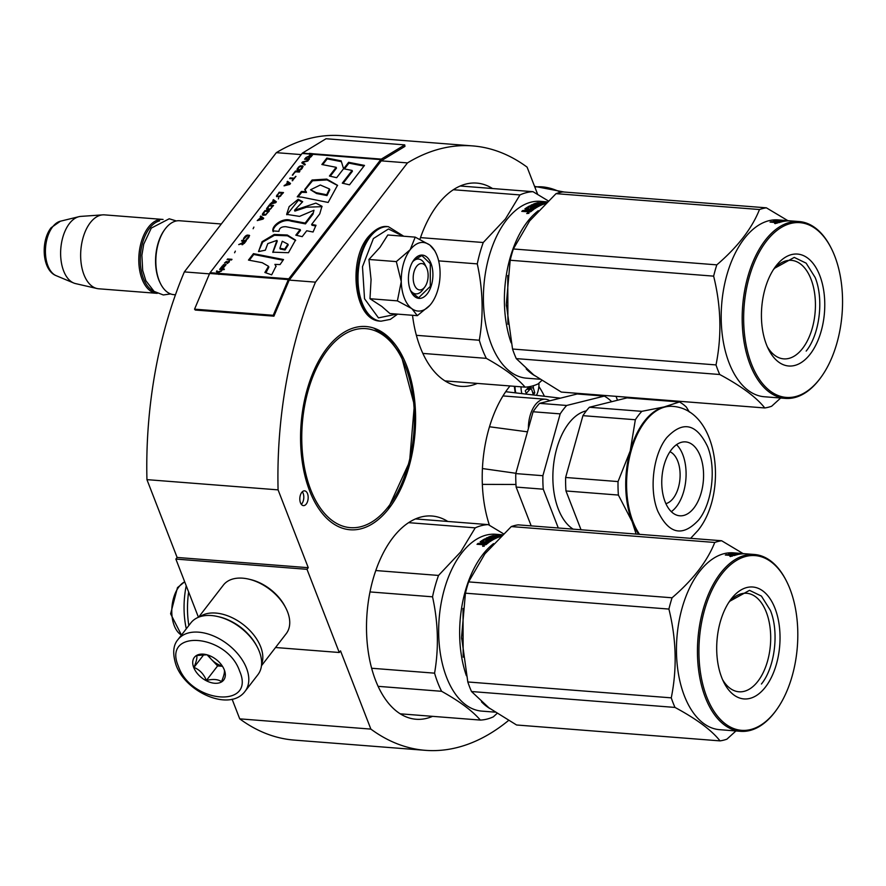 <?xml version="1.0" encoding="UTF-8"?>
<svg xmlns="http://www.w3.org/2000/svg" width="886" height="886" viewBox="0 0 886 886"><rect width="100%" height="100%" fill="white"/><g stroke="black" fill="none" stroke-linecap="round" stroke-linejoin="round"><path stroke-width="1.33" d="M232.11 699.22L239.729 718.856A303.134 169.946 94.5 0 0 294.241 740.098L425.38 750.331A303.134 169.946 94.5 0 0 508.52 720.495M175.871 559.077L307.01 569.321L308.262 567.693L177.122 557.449L175.871 559.077L198.442 617.276M177.122 557.449L146.943 479.636L278.082 489.869L308.262 567.693M537.658 194.366L527.104 167.144A303.134 169.946 94.5 0 0 472.581 145.902L341.453 135.669A303.134 169.946 94.5 0 0 276.343 152.658L184.343 271.902A303.134 169.946 94.5 0 0 146.943 479.636M616.003 396.341L617.509 400.239M239.729 718.856L370.869 729.1A303.134 169.946 94.5 0 0 425.38 750.331M370.869 729.1L340.523 650.867L339.26 652.495L275.524 647.511M307.01 569.321L339.26 652.495M194.555 309.159L273.231 315.305L288.338 279.599A3.179 1.783 -85.5 0 1 288.77 278.846L380.77 159.602A3.179 1.783 -85.5 0 1 381.312 159.115L404.736 144.883L326.048 138.737L302.624 152.968A3.179 1.783 94.5 0 0 302.093 153.455L210.082 272.7A3.179 1.783 94.5 0 0 209.65 273.453L194.555 309.159L195.252 310.034L273.929 316.169L289.035 280.474A1.584 0.886 -85.5 0 1 289.246 280.098L315.471 282.147A303.134 169.946 94.5 0 0 278.082 489.869M184.343 271.902L209.484 273.863M289.246 280.098L381.257 160.853L407.482 162.902L315.471 282.147M276.343 152.658L301.207 154.596M472.581 145.902A303.134 169.946 94.5 0 0 407.482 162.902M307.52 493.668A7.409 4.153 94.5 0 0 304.574 490.844A7.409 4.153 94.5 0 0 300.476 494.842A7.409 4.153 94.5 0 0 300.476 502.794A7.409 4.153 94.5 0 0 303.422 505.618A7.409 4.153 94.5 0 0 307.52 501.609A7.409 4.153 94.5 0 0 307.52 493.668M489.46 525.298A101.923 57.147 -85.5 0 1 508.675 387.636A101.923 57.147 -85.5 0 1 510.004 385.964M583.01 393.761A101.923 57.147 -85.5 0 1 583.387 394.458M432.578 716.342A101.923 57.147 -85.5 0 1 416.088 719.255A101.923 57.147 -85.5 0 1 367.834 648.718A101.923 57.147 -85.5 0 1 392.974 537.58A101.923 57.147 -85.5 0 1 431.958 516.017A101.923 57.147 -85.5 0 1 447.795 521.455M327.034 348.087A101.923 57.147 -85.5 0 1 366.018 326.524A101.923 57.147 -85.5 0 1 414.271 397.061A101.923 57.147 -85.5 0 1 389.131 508.199A101.923 57.147 -85.5 0 1 350.147 529.762A101.923 57.147 -85.5 0 1 301.893 459.225A101.923 57.147 -85.5 0 1 327.034 348.087M419.942 239.298A101.923 57.147 -85.5 0 1 437.706 204.655A101.923 57.147 -85.5 0 1 476.69 183.092A101.923 57.147 -85.5 0 1 492.538 188.53M477.31 383.416A101.923 57.147 -85.5 0 1 460.82 386.329A101.923 57.147 -85.5 0 1 412.511 315.283M301.329 504.333A7.409 4.153 94.5 0 0 303.145 493.325A7.409 4.153 94.5 0 0 302.303 491.785M245.068 691.324L257.904 674.689A42.362 26.635 -142.3 0 0 259.332 651.542A42.362 26.635 -142.3 0 0 257.25 647.001L256.619 645.783A40.247 25.295 -142.3 0 0 219.119 616.844L217.779 616.545A42.362 26.635 -142.3 0 0 190.822 622.936L177.997 639.559C173.08 645.174 172.416 653.635 176.004 664.965C185.617 692.331 229.817 712.111 245.068 691.324A42.362 26.635 -142.3 0 0 246.507 668.177A42.362 26.635 -142.3 0 0 213.36 635.904A42.362 26.635 -142.3 0 0 177.997 639.559M257.25 647.001A42.362 26.635 -142.3 0 0 217.779 616.545M239.619 671.09C226.949 633.689 161.961 628.606 178.418 666.316C191.099 703.717 256.076 708.789 239.619 671.09M224.324 669.894A18.528 11.651 -142.3 0 0 223.405 667.9A18.528 11.651 -142.3 0 0 206.139 654.577A18.528 11.651 -142.3 0 0 193.724 667.501A18.528 11.651 -142.3 0 0 214.667 683.261A18.528 11.651 -142.3 0 0 224.324 669.894M206.936 654.776L196.703 655.518C197.345 657.456 196.437 661.421 193.968 667.402C199.66 669.738 203.802 674.091 206.383 680.47C212.983 678.842 218.034 679.241 221.522 681.655C223.992 675.675 224.9 671.71 224.258 669.772L223.549 668.177M193.968 667.402L203.891 654.544M206.383 680.47L217.602 665.918L222.475 666.294M207.069 654.82L217.602 665.918M208.265 655.186A15.882 9.99 -142.3 0 0 211.4 659.383A15.882 9.99 -142.3 0 0 222.286 666.006M199.771 616.789A39.715 24.963 37.7 0 1 232.796 618.018A39.715 24.963 37.7 0 1 260.672 646.813A39.715 24.963 37.7 0 1 261.58 664.489M232.996 622.315A37.068 23.302 37.7 0 1 247.814 633.745M198.586 617.221L223.361 585.114A39.715 24.963 37.7 0 1 248.634 579.112A39.715 24.963 37.7 0 1 285.635 607.663A39.715 24.963 37.7 0 1 287.585 611.927A39.715 24.963 37.7 0 1 286.244 633.634L261.47 665.74M248.634 579.112L250.295 579.499A37.068 23.302 37.7 0 1 284.838 606.146L285.635 607.663M424.915 286.842A13.235 7.42 -85.5 0 0 426.432 267.417A13.235 7.42 -85.5 0 0 416.63 266.343A13.235 7.42 94.5 0 0 414.371 284.893A13.235 7.42 94.5 0 0 424.693 287.142A13.235 7.42 -85.5 0 0 424.915 286.842L422.777 289.811M221.301 223.992L179.636 220.747A37.068 20.777 -85.5 0 0 165.46 228.588A37.068 20.777 94.5 0 0 164.84 229.408A37.068 20.777 94.5 0 0 160.599 283.797A37.068 20.777 94.5 0 0 173.855 294.65L175.45 294.772M164.84 229.408L164.309 230.15A36.005 20.19 94.5 0 0 160.189 282.977L160.599 283.797M159.591 220.869A36.005 20.19 -85.5 0 0 149.601 228.156A36.005 20.19 94.5 0 0 140.409 264.183A36.005 20.19 94.5 0 0 154.086 291.416M163.068 219.462A37.068 20.777 -85.5 0 0 162.581 219.407A37.068 20.777 -85.5 0 0 148.405 227.259A37.068 20.777 94.5 0 0 139.268 267.661A37.068 20.777 94.5 0 0 156.811 293.31A37.068 20.777 94.5 0 0 157.287 293.344M56.15 275.668C42.019 270.175 40.501 240.981 51.122 227.724L60.403 221.212A27.776 15.571 -85.5 0 0 52.628 226.849A27.776 15.571 -85.5 0 0 45.54 254.692A27.776 15.571 -85.5 0 0 56.15 275.668L73.693 282.999A33.812 18.96 94.5 0 1 60.769 257.461A33.812 18.96 94.5 0 1 69.407 223.56A33.812 18.96 -85.5 0 1 78.865 216.693A33.812 18.96 -85.5 0 1 80.759 216.394L102.71 214.866A37.068 20.777 -85.5 0 0 90.272 222.718A37.068 20.777 94.5 0 0 80.958 261.647A37.068 20.777 94.5 0 0 96.962 288.515A37.068 20.777 94.5 0 0 98.678 288.781L156.811 293.31M102.71 214.866A37.068 20.777 -85.5 0 1 104.448 214.866L162.581 219.407M73.693 282.999A33.812 18.96 94.5 0 0 75.509 283.586L96.962 288.515M411.536 308.45L397.393 300.863L401.258 281.582A34.421 19.293 94.5 0 0 411.536 308.45L411.957 308.76A34.421 19.293 -85.5 0 0 430.95 304.031L431.338 303.51A34.421 19.293 -85.5 0 0 431.715 303.012L431.703 303.023A34.421 19.293 -85.5 0 0 440.076 272.323L440.054 271.493A34.421 19.293 94.5 0 0 437.008 255.556A34.421 19.293 94.5 0 0 435.657 252.51A34.421 19.293 94.5 0 0 429.577 244.879C422.954 240.438 416.486 242.044 410.174 249.708L415.224 237.138L429.577 244.879M429.887 245.112L434.793 250.804M423.043 289.412A17.476 9.801 -85.5 0 1 415.8 293.886A17.476 9.801 -85.5 0 1 410.395 290.22M412.61 261.835A17.476 9.801 -85.5 0 1 418.524 259.055A17.476 9.801 -85.5 0 1 425.468 265.711M396.972 314.076L378.466 317.886L364.534 298.748L362.485 266.708L373.394 238.555L388.456 228.976L403.052 236.185M430.973 263.375A21.707 12.171 -85.5 0 1 427.872 292.967A21.707 12.171 -85.5 0 1 411.204 292.026A21.707 12.171 -85.5 0 1 410.351 290.11A21.707 12.171 -85.5 0 1 413.684 260.174A21.707 12.171 -85.5 0 1 430.973 263.375M415.224 237.138L387.813 234.989L379.972 247.349L368.941 259.465L371.068 279.633L369.983 298.726L381.844 306.467L389.906 313.522L417.317 315.66L411.957 308.76M396.341 261.603L401.258 281.582C401.159 268.679 404.127 258.059 410.174 249.708L396.341 261.603L368.941 259.465M429.754 305.437L417.317 315.66M369.983 298.726L397.393 300.863M413.552 260.362L421.869 255.589L430.286 263.674L430.286 286.377L418.58 297.829L411.082 291.793M536.484 395.333A15.882 8.904 94.5 0 0 538.954 383.117M521.898 393.617A15.882 8.904 -85.5 0 1 521.034 386.828M533.25 385.742L533.35 387.968A74.114 46.593 37.7 0 1 534.756 392.919L533.25 394.879A74.114 46.593 -142.3 0 0 531.844 389.929L530.847 388.921L529.784 389.475A74.114 39.936 158.8 0 1 526.229 393.351A73.372 46.127 -142.3 0 0 525.265 390.848A74.114 39.936 -21.2 0 0 528.809 386.983L528.997 386.739M529.551 388.821L529.097 387.636A2.647 1.484 -85.5 0 1 528.898 386.872M532.707 392.753L534.756 392.919M544.425 396.275A99.276 55.663 94.5 0 0 538.854 386.473M489.493 426.764L527.469 431.836M549.774 400.815A26.469 14.84 94.5 0 0 545.399 399.232A26.469 14.84 94.5 0 0 528.399 428.514M482.416 468.539L515.874 473.279M482.349 484.376L515.973 484.465M560.406 398.157L506.98 391.856A73.073 40.966 94.5 0 0 505.696 391.734M638.673 534.269A71.478 40.08 -85.5 0 1 632.095 521.555A71.478 40.08 -85.5 0 1 630.223 450.93A71.478 40.08 -85.5 0 1 644.277 421.404A71.478 40.08 94.5 0 1 664.179 406.929L679.462 401.956L627.044 397.869L589.4 407.25A78.898 44.234 -85.5 0 0 586.067 411.215A78.898 44.234 -85.5 0 0 582.922 415.656L565.622 477.476A78.898 44.234 -85.5 0 0 565.977 490.966L581.028 529.773M636.137 534.07L632.095 521.555L618.395 495.064A78.898 44.234 -85.5 0 1 618.04 481.574L630.223 450.93L635.34 419.742A78.898 44.234 -85.5 0 1 638.485 415.312A78.898 44.234 -85.5 0 1 641.818 411.337L589.4 407.25M536.24 407.327A78.898 44.234 -85.5 0 1 539.574 403.351L577.218 393.971L604.318 396.086L566.675 405.467A78.898 44.234 94.5 0 0 563.341 409.443A78.898 44.234 94.5 0 0 560.185 413.873L533.084 411.757A78.898 44.234 -85.5 0 1 536.24 407.327M566.675 405.467L539.574 403.351M611.395 401.768L611.163 401.17A78.898 44.234 94.5 0 0 604.318 396.086M533.084 411.757L515.785 473.589L542.885 475.704L560.185 413.873M542.885 475.704A78.898 44.234 -85.5 0 0 543.251 489.194L516.139 487.078A78.898 44.234 -85.5 0 1 515.785 473.589M516.139 487.078L531.19 525.874M543.251 489.194L558.291 527.99M586.366 410.838A61.156 34.288 94.5 0 0 568.746 423.375A61.156 34.288 -85.5 0 0 552.953 481.596A61.156 34.288 -85.5 0 0 573.176 529.152M669.938 451.749A26.469 14.84 94.5 0 1 680.005 471.773A26.469 14.84 94.5 0 1 673.249 498.275A26.469 14.84 -85.5 0 1 665.884 503.636M676.539 444.661A37.068 20.777 94.5 0 1 676.472 506.593A37.068 20.777 -85.5 0 1 671.311 511.665M693.959 507.955A37.068 20.777 -85.5 0 1 679.783 515.796A37.068 20.777 -85.5 0 1 662.241 490.146A37.068 20.777 -85.5 0 1 671.378 449.734A37.068 20.777 94.5 0 1 685.554 441.892A37.068 20.777 94.5 0 1 703.096 467.542A37.068 20.777 94.5 0 1 693.959 507.955M618.395 495.064L565.977 490.966M679.462 401.956A78.898 44.234 94.5 0 1 686.307 407.039L689.408 412.079M690.637 538.323L697.991 530.426C728.491 492.893 718.513 409.31 672.496 406.353L671.621 406.286A71.478 40.08 94.5 0 0 664.179 406.929L641.818 411.337M635.34 419.742L582.922 415.656M618.04 481.574L565.622 477.476M481.497 701.834A88.689 49.727 94.5 0 0 490.069 708.656M378.123 686.34L441.605 691.302C459.524 701.28 472.437 710.871 480.345 720.074A97.958 54.921 94.5 0 0 493.358 716.829L497.024 713.44M371.644 668.254L434.572 673.161A97.958 54.921 94.5 0 0 441.605 691.302M463.013 608.46L463.179 657.168M493.557 543.616A88.689 49.727 94.5 0 0 482.682 554.669A88.689 49.727 94.5 0 0 466.39 675.73M502.262 534.79L495.617 534.269A88.689 49.727 -85.5 0 0 461.695 553.03A88.689 49.727 94.5 0 0 439.821 649.737A88.689 49.727 94.5 0 0 481.807 711.115L495.064 712.145M478.263 544.414L478.119 543.406A88.689 49.727 94.5 0 0 477.033 544.325L482.205 544.104L482.349 544.724M478.329 544.358L481.02 544.569M478.119 543.406L482.338 543.34L482.538 544.292L481.408 544.602M484.797 539.939L484.675 538.943A88.689 49.727 94.5 0 0 480.123 541.867L483.424 542.498L483.612 543.461L482.538 544.292M483.424 542.498L482.338 543.34M484.576 540.072A87.636 49.129 94.5 0 0 481.043 542.31M484.675 538.943L485.805 538.743L485.893 539.485M487.776 539.895L488.95 539.995M490.811 540.139L492.195 540.25M485.805 538.743L492.129 539.242L492.239 540.216M487.378 538.223L487.322 537.603L486.226 538.123L493.225 538.677L493.325 539.596M493.225 538.677L492.129 539.242M493.269 539.087L494.144 539.153M487.322 537.603L494.322 538.156L494.399 539.02M494.322 538.156A88.689 49.727 94.5 0 1 497.5 536.894L497.544 537.592M496.105 535.255L498.752 535.465A88.689 49.727 94.5 0 0 497.29 535.764L493.07 535.587A88.689 49.727 94.5 0 0 488.485 537.104L493.856 537.525A88.689 49.727 94.5 0 1 495.883 536.761L497.5 536.894M490.922 537.259A87.636 49.129 94.5 0 0 490.29 537.47M498.752 535.465L498.763 536.185M496.105 534.989L501.598 535.421M501.974 535.066A88.689 49.727 94.5 0 0 500.313 535.222L501.697 535.332M502.196 534.856L499.128 534.723L502.085 534.956M490.944 536.894L490.944 536.894A88.689 49.727 94.5 0 1 494.045 535.875L501.686 536.263M491.077 537.536L493.092 537.06L493.137 537.669M499.759 536.805L495.119 536.362A88.689 49.727 94.5 0 0 493.092 537.06M499.97 536.739A88.689 49.727 94.5 0 0 490.047 541.612L488.43 541.479A88.689 49.727 94.5 0 1 490.789 539.984L490.933 540.992A87.636 49.129 94.5 0 0 489.925 541.601M490.789 539.984L489.349 539.762A88.689 49.727 94.5 0 0 487.344 541.003L485.727 540.87A88.689 49.727 94.5 0 1 487.732 539.629L487.876 540.637A87.636 49.129 94.5 0 0 487.256 540.992M482.56 542.431L482.338 541.556A88.689 49.727 94.5 0 1 485.417 539.563L487.732 539.629M482.372 541.689L482.505 542.42M482.427 541.7L489.161 542.221A88.689 49.727 94.5 0 0 486.104 544.602L482.538 544.746M483.468 542.741L484.753 542.841M486.713 542.996L487.987 543.096M501.808 535.753L500.712 536.285M500.712 535.986L498.907 535.897A88.689 49.727 94.5 0 1 500.38 535.587L501.343 535.665M485.295 543.816L485.495 544.768A87.636 49.129 94.5 0 1 486.846 543.716L486.658 542.741A88.689 49.727 94.5 0 0 485.295 543.816L485.495 544.768M484.852 543.938L483.501 543.827A88.689 49.727 94.5 0 1 485.041 542.62L486.658 542.741M483.501 543.827L483.701 544.779L485.063 544.89M482.792 545.698L483.878 545.776M408.601 522.662L475.228 527.857A97.958 54.921 -85.5 0 1 488.252 524.623L415.468 518.93M503.381 533.726L488.252 524.623M475.228 527.857L460.665 551.945L438.526 575.435A97.958 54.921 94.5 0 0 432.534 596.821C438.227 622.659 438.902 648.109 434.572 673.161M400.239 713.817L480.345 720.074M369.994 591.926L432.534 596.821M375.786 570.54L438.526 575.435M186.215 585.768A61.942 34.731 94.5 0 0 186.304 628.805M188.629 591.992A65.918 36.957 94.5 0 0 188.84 625.516M482.66 546.031L484.221 546.263M484.155 546.009L482.737 546.33M461.639 639.005A90.018 50.469 -85.5 0 1 461.573 637.178L467.808 681.965L671.267 697.847C677.148 668.775 676.361 639.183 668.908 609.07A100.605 56.405 -85.5 0 1 672.064 597.784L468.605 581.892A100.605 56.405 -85.5 0 0 465.438 593.188L668.908 609.07M471.518 691.534L674.988 707.427C696.662 719.1 711.679 730.252 720.03 740.884L516.571 724.992L488.994 707.87L471.518 691.534A100.605 56.405 -85.5 0 1 469.569 686.86A100.605 56.405 -85.5 0 1 467.808 681.965M728.635 602.646A49.406 27.699 -85.5 0 1 746.665 593.277A49.406 27.699 -85.5 0 1 766.29 612.115A49.406 27.699 94.5 0 1 766.301 665.076A49.406 27.699 94.5 0 1 738.968 691.789A49.406 27.699 94.5 0 1 722.611 679.728M721.702 677.524A56.128 31.464 94.5 0 0 723.906 682.486A56.128 31.464 94.5 0 0 767.01 684.922A56.128 31.464 94.5 0 0 775.028 608.416A56.128 31.464 94.5 0 0 730.341 600.132A56.128 31.464 94.5 0 0 721.702 677.524M776.501 709.852A87.636 49.129 94.5 0 1 706.74 696.917A87.636 49.129 -85.5 0 1 719.255 577.462A87.636 49.129 -85.5 0 1 786.547 581.26A87.636 49.129 -85.5 0 1 789.991 589.013A87.636 49.129 94.5 0 1 776.501 709.852L775.97 710.594A88.689 49.727 94.5 0 1 740.585 731.315A88.689 49.727 94.5 0 1 705.356 697.503A88.689 49.727 -85.5 0 1 705.345 602.436A88.689 49.727 -85.5 0 1 754.396 554.481A88.689 49.727 -85.5 0 1 786.137 580.452L786.547 581.26M720.03 740.884A100.605 56.405 94.5 0 0 726.908 739.168L735.934 730.961M743.132 553.595L721.625 540.748L518.166 524.855A100.605 56.405 -85.5 0 0 511.288 526.572L484.897 553.839L468.605 581.892M461.573 637.178L465.438 593.188M511.288 526.572L714.758 542.465C707.194 561.425 692.963 579.865 672.064 597.784M671.267 697.847A100.605 56.405 -85.5 0 0 673.039 702.753A100.605 56.405 94.5 0 0 674.988 707.427M740.585 731.315L719.609 729.676A88.689 49.727 94.5 0 1 684.38 695.864A88.689 49.727 -85.5 0 1 684.357 600.797A88.689 49.727 -85.5 0 1 733.42 552.842L737.916 553.185A88.689 49.727 -85.5 0 1 739.134 553.307M714.758 542.465A100.605 56.405 -85.5 0 1 721.625 540.748M754.396 554.481L746.533 553.861A88.689 49.727 -85.5 0 0 738.57 554.37L736.953 554.248A88.689 49.727 -85.5 0 1 739.4 553.85L737.96 553.706A88.689 49.727 -85.5 0 0 735.889 554.005L734.272 553.883A88.689 49.727 -85.5 0 1 736.344 553.573L734.018 553.429A88.689 49.727 -85.5 0 0 730.839 553.983L737.65 554.57A88.689 49.727 -85.5 0 0 734.416 555.522L730.562 555.422M730.828 555.456L725.313 555.024A88.689 49.727 -85.5 0 1 726.476 554.625L726.498 555.112M728.801 554.802L729.577 555.289L731.869 554.426L731.891 555.035M730.762 555.799L731.902 555.478M731.869 554.426L728.591 554.005A88.689 49.727 -85.5 0 1 733.298 553.207L734.439 553.429M728.813 555.013A87.636 49.129 -85.5 0 1 729.466 554.857M734.45 553.229L741.87 553.883M741.881 553.661L735.989 553.207M735.989 553.108L742.977 553.816M742.989 553.65A88.689 49.727 -85.5 0 1 744.916 553.739A88.689 49.727 -85.5 0 1 745.724 553.816M737.916 553.185A88.689 49.727 -85.5 0 0 737.163 553.141L742.534 553.562A88.689 49.727 -85.5 0 1 743.299 553.606L744.916 553.739M740.751 553.44A88.689 49.727 -85.5 0 0 739.622 553.329L739.622 553.351M739.71 553.329L741.759 553.517M741.327 553.462L741.77 553.495A88.689 49.727 -85.5 0 1 742.479 553.562M733.652 555.112A88.689 49.727 -85.5 0 1 735.103 554.68L733.486 554.558A88.689 49.727 -85.5 0 0 731.847 555.046L733.508 555.134M735.103 554.68L735.125 555.278M730.474 556.585L732.046 555.91L729.909 556.375M729.555 554.857L726.476 554.625M730.662 556.109L732.357 556.164L730.662 556.109M729.444 601.417L749.512 590.342L761.417 596.09L770.388 610.376C779.292 631.995 774.995 667.291 761.428 684.014M526.229 368.908A88.689 49.727 94.5 0 0 534.812 375.73M422.855 353.414L486.336 358.365C504.267 368.354 517.18 377.945 525.088 387.138A97.958 54.921 94.5 0 0 538.101 383.904L541.756 380.515M416.376 335.318L479.304 340.235A97.958 54.921 94.5 0 0 486.336 358.365M507.756 275.535L507.911 324.232M538.3 210.691A88.689 49.727 94.5 0 0 527.414 221.744A88.689 49.727 94.5 0 0 511.122 342.793M547.005 201.853L540.36 201.344A88.689 49.727 -85.5 0 0 506.438 220.105A88.689 49.727 94.5 0 0 484.564 316.811A88.689 49.727 94.5 0 0 526.55 378.178L539.807 379.219M522.995 211.488L522.851 210.48A88.689 49.727 94.5 0 0 521.765 211.389L526.948 211.167L527.081 211.787M523.061 211.433L525.752 211.643M522.851 210.48L527.07 210.403L527.27 211.366L526.14 211.676M529.54 207.014L529.407 206.017A88.689 49.727 94.5 0 0 524.855 208.93L528.156 209.561L528.344 210.536L527.27 211.366M528.156 209.561L527.07 210.403M529.307 207.147A87.636 49.129 94.5 0 0 525.775 209.384M529.407 206.017L530.548 205.818L530.636 206.56M532.508 206.97L533.693 207.058M535.554 207.213L536.927 207.313M530.548 205.818L536.861 206.316L536.982 207.28M532.121 205.286L532.065 204.677L530.969 205.198L537.957 205.74L538.057 206.671M537.957 205.74L536.861 206.316M538.001 206.161L538.876 206.228M532.065 204.677L539.053 205.22L539.142 206.095M539.053 205.22A88.689 49.727 94.5 0 1 542.232 203.957L542.276 204.666M540.837 202.329L543.495 202.54A88.689 49.727 94.5 0 0 542.033 202.839L537.802 202.661A88.689 49.727 94.5 0 0 533.217 204.179L538.599 204.6A88.689 49.727 94.5 0 1 540.615 203.835L542.232 203.957M535.653 204.334A87.636 49.129 94.5 0 0 535.022 204.544M543.495 202.54L543.495 203.259M540.837 202.063L546.341 202.495M546.706 202.141A88.689 49.727 94.5 0 0 545.045 202.296L546.429 202.407M546.928 201.93L543.871 201.798L546.828 202.03M535.687 203.968L535.687 203.968A88.689 49.727 94.5 0 1 538.788 202.949L546.418 203.326M535.808 204.611L537.824 204.134L537.868 204.732M544.502 203.88L539.851 203.437A88.689 49.727 94.5 0 0 537.824 204.134M544.702 203.813A88.689 49.727 94.5 0 0 534.779 208.675L533.162 208.553A88.689 49.727 94.5 0 1 535.532 207.058L535.665 208.055A87.636 49.129 94.5 0 0 534.657 208.675M535.532 207.058L534.092 206.826A88.689 49.727 94.5 0 0 532.076 208.077L530.459 207.944A88.689 49.727 94.5 0 1 532.475 206.704L532.608 207.701A87.636 49.129 94.5 0 0 531.999 208.066M527.303 209.495L527.081 208.62A88.689 49.727 94.5 0 1 530.149 206.637L532.475 206.704M527.104 208.764L527.236 209.495M527.17 208.775L533.893 209.295A88.689 49.727 94.5 0 0 530.836 211.676L527.281 211.82M528.211 209.816L529.485 209.916M531.445 210.071L532.719 210.17M546.551 202.828L545.444 203.359M545.444 203.049L543.65 202.972A88.689 49.727 94.5 0 1 545.111 202.661L546.086 202.739M530.027 210.879L530.227 211.843A87.636 49.129 94.5 0 1 531.589 210.779L531.401 209.816A88.689 49.727 94.5 0 0 530.027 210.879L530.227 211.843M529.584 211.001L528.233 210.901A88.689 49.727 94.5 0 1 529.784 209.694L531.401 209.816M528.233 210.901L528.444 211.854L529.795 211.953M527.535 212.762L528.61 212.85M453.344 189.726L519.971 194.931A97.958 54.921 -85.5 0 1 532.984 191.686L460.199 186.005M548.124 200.801L532.984 191.686M519.971 194.931L505.397 219.019L483.258 242.509A97.958 54.921 94.5 0 0 477.277 263.884C482.959 289.722 483.645 315.172 479.304 340.235M444.982 380.891L525.088 387.138M438.659 260.872L477.277 263.884M420.518 237.614L483.258 242.509M528.898 213.072L526.716 213.548L528.964 213.327M506.371 306.08A90.018 50.469 -85.5 0 1 506.316 304.252L512.54 349.029L716.01 364.921C721.88 335.849 721.093 306.257 713.64 276.144A100.605 56.405 -85.5 0 1 716.807 264.859L513.337 248.966A100.605 56.405 -85.5 0 0 510.181 260.251L713.64 276.144M516.261 358.608L719.72 374.501C741.405 386.174 756.422 397.327 764.773 407.959L561.303 392.066L533.737 374.944L516.261 358.608A100.605 56.405 -85.5 0 1 514.312 353.935A100.605 56.405 -85.5 0 1 512.54 349.029M773.367 269.721A49.406 27.699 -85.5 0 1 791.397 260.351A49.406 27.699 -85.5 0 1 811.022 279.19A49.406 27.699 94.5 0 1 811.033 332.15A49.406 27.699 94.5 0 1 783.711 358.863A49.406 27.699 94.5 0 1 767.354 346.803M766.434 344.588A56.128 31.464 94.5 0 0 768.649 349.56A56.128 31.464 94.5 0 0 811.753 351.997A56.128 31.464 94.5 0 0 819.76 275.48A56.128 31.464 94.5 0 0 775.073 267.195A56.128 31.464 94.5 0 0 766.434 344.588M821.244 376.927A87.636 49.129 94.5 0 1 751.472 363.991A87.636 49.129 -85.5 0 1 763.987 244.525A87.636 49.129 -85.5 0 1 831.289 248.335A87.636 49.129 -85.5 0 1 834.734 256.087A87.636 49.129 94.5 0 1 821.244 376.927L820.713 377.669A88.689 49.727 94.5 0 1 785.317 398.39A88.689 49.727 94.5 0 1 750.099 364.578A88.689 49.727 -85.5 0 1 750.077 269.499A88.689 49.727 -85.5 0 1 799.139 221.544A88.689 49.727 -85.5 0 1 830.869 247.515L831.289 248.335M764.773 407.959A100.605 56.405 94.5 0 0 771.64 406.242L780.666 398.024M787.875 220.669L766.368 207.822L562.898 191.93A100.605 56.405 -85.5 0 0 556.031 193.646L529.64 220.913L513.337 248.966M506.316 304.252L510.181 260.251M556.031 193.646L759.49 209.528C751.926 228.499 737.695 246.939 716.807 264.859M716.01 364.921A100.605 56.405 -85.5 0 0 717.771 369.827A100.605 56.405 94.5 0 0 719.72 374.501M785.317 398.39L764.341 396.751A88.689 49.727 94.5 0 1 729.112 362.939A88.689 49.727 -85.5 0 1 729.089 267.871A88.689 49.727 -85.5 0 1 778.152 219.905L782.648 220.26A88.689 49.727 -85.5 0 1 783.866 220.381M759.49 209.528A100.605 56.405 -85.5 0 1 766.368 207.822M777.941 222.22L778.395 222.176A88.689 49.727 -85.5 0 1 779.835 221.755L778.218 221.622A88.689 49.727 -85.5 0 0 776.59 222.109L777.974 222.718L775.294 222.486M775.56 222.53L770.056 222.098A88.689 49.727 -85.5 0 1 771.208 221.688L771.241 222.187M773.544 221.877L774.309 222.364L776.601 221.5L776.623 222.098M775.505 222.873L776.634 222.541M776.601 221.5L773.323 221.079A88.689 49.727 -85.5 0 1 778.041 220.282L778.761 220.503A88.689 49.727 -85.5 0 0 775.571 221.057L775.66 221.422M773.544 222.076A87.636 49.129 -85.5 0 1 774.198 221.932M779.182 220.304L786.602 220.957M786.613 220.736L780.721 220.282M780.732 220.182L787.72 220.88M787.72 220.725A88.689 49.727 -85.5 0 1 789.647 220.813A88.689 49.727 -85.5 0 1 790.456 220.88M782.648 220.26A88.689 49.727 -85.5 0 0 781.895 220.215L787.266 220.636A88.689 49.727 -85.5 0 1 788.031 220.68L789.647 220.813M785.483 220.514A88.689 49.727 -85.5 0 0 784.365 220.392L784.354 220.426M784.442 220.404L786.502 220.592M786.059 220.525L786.502 220.559A88.689 49.727 -85.5 0 1 787.222 220.625M784.132 221.29L784.132 220.924A88.689 49.727 -85.5 0 0 781.685 221.312L783.313 221.445A88.689 49.727 -85.5 0 1 791.264 220.935L799.139 221.544M781.075 221.002L781.087 220.647A88.689 49.727 -85.5 0 0 779.004 220.957L780.621 221.079A88.689 49.727 -85.5 0 1 782.703 220.769L784.132 220.924M781.087 220.647L779.204 220.503M777.986 222.718L779.148 222.596A88.689 49.727 -85.5 0 1 782.382 221.644L775.649 221.123M779.835 221.755L779.857 222.353M775.206 223.66L776.789 222.984L774.652 223.449M774.298 221.932L771.208 221.688M775.405 223.183L777.1 223.239L775.405 223.183M774.176 268.491L794.255 257.405L806.149 263.164L815.131 277.451C824.024 299.069 819.727 334.365 806.171 351.089M308.649 153.965L310.764 154.541L309.269 156.479L306.456 157.431M310.609 154.12L309.114 156.058L305.836 157.608L308.771 156.756L308.716 157.597L309.646 157.664L313.024 154.308A3.179 1.783 -85.5 0 1 313.555 153.821L309.424 153.333L309.258 153.976A2.647 1.484 94.5 0 0 309.203 154.009M312.714 154.696L311.385 156.423M310.034 157.475L309.325 156.678L311.163 154.164L312.714 154.685M312.559 154.275L311.03 156.8M310.886 156.434L310.654 157.099M310.532 156.767L310.31 157.331M262.234 262.699L268.524 266.309L264.87 272.489L271.659 274.848L276.022 266.21L274.893 264.393L280.054 264.571L283.531 259.554L253.451 253.64L248.479 260.085L262.234 262.699M258.568 251.569L265.335 250.206L267.793 243.595L276.93 240.383L272.788 252.178L288.471 252.709L295.514 240.073L287.308 235.011L274.217 234.458L262.068 241.69L258.568 251.569M312.636 213.349L305.138 223.062L290.763 220.337C283.221 217.369 271.825 225.387 272.866 230.892L278.935 231.368C279.19 228.134 281.515 226.583 285.89 226.705L300.166 229.529L295.813 235.178L302.204 236.64L306.722 230.77L313.057 232.01L316.003 225.266L311.628 224.413L319.746 213.903L321.972 206.272L315.87 203.115L294.54 210.259L302.691 201.72L298.205 199.284L289.157 206.604L286.654 214.357L299.512 216.383L313.987 210.248L312.968 214.179L305.471 223.892L291.095 221.168C283.454 218.244 272.235 226.129 273.187 231.722M301.893 197.168L328.141 202.451L337.511 185.296L326.746 179.094L312.094 180.013L304.718 189.538L306.157 191.631L301.373 191.465L297.242 196.803L301.893 197.168M336.658 177.698L343.569 168.739L341.154 160.853L326.845 158.051L321.862 164.508L336.159 167.31L329.426 176.037L336.658 177.698M364.489 165.416L348.619 162.304L343.646 168.761L352.096 170.444L342.295 183.158L349.516 184.82L364.489 165.416M309.502 158.871L305.138 158.528L304.607 159.203L308.981 159.546L309.502 158.871M308.273 160.466L302.503 161.939L301.794 162.858L304.762 165.017L305.293 164.331L302.702 162.437L308.273 160.466M301.949 168.661L303.145 166.214L300.62 165.782L298.283 167.41L297.087 169.846L299.612 170.289L301.949 168.661M299.313 172.072L299.845 171.397L295.47 171.053L292.302 175.151L295.503 171.784L299.313 172.072M284.572 185.174L284.041 185.861L289.822 184.377L290.519 183.468L287.562 181.309L287.031 181.984L287.795 182.527L284.65 185.706M276.521 196.504L279.588 196.747L283.498 192.583L279.123 192.24L276.521 196.504M278.625 197.999L278.392 198.918M276.377 201.809L273.409 199.638L272.877 200.325L273.652 200.867L269.898 204.201L275.668 202.717L276.377 201.809M266.575 208.886L267.162 209.783L269.665 209.617L273.564 205.452L269.189 205.109L266.73 208.42L266.741 209.572M262.356 214.357L262.943 215.243L265.446 215.076L269.344 210.912L264.969 210.58L262.522 213.88L262.522 215.043M253.894 227.104L253.119 228.732M231.988 259.321L227.624 258.978L227.093 259.664L231.467 260.008L231.988 259.321M221.832 266.62L220.769 267.86L223.538 267.716L226.096 264.537L223.615 267.24L224.889 264.56L223.416 264.692L221.932 267.306M292.17 180.7L295.968 176.403L294.097 178.197L290.198 177.887L289.667 178.573L293.576 178.872L292.17 180.7M257.239 220.592L263.02 219.119L263.718 218.211L260.75 216.04L260.229 216.727L260.993 217.269L257.239 220.592M226.428 261.547L224.457 263.076L227.857 262.256L227.259 263.541L229.408 261.78L228.666 261.713L229.363 260.805L228.289 261.691L225.886 261.747M243.473 239.331L247.128 235.742L248.911 236.252L245.998 239.641L247.272 239.142L249.619 235.576L247.659 235.067L245.832 235.765L243.473 239.331M241.513 240.981L243.462 241.136L241.967 243.074L238.699 244.625L241.623 243.772L242.133 244.78L246.408 240.638L242.033 240.305L241.513 240.981M235.355 251.126L234.58 252.765M220.06 268.779L219.628 269.344L223.992 269.687L224.435 269.111L220.06 268.779L220.082 269.377M216.383 271.504L219.185 274.206A3.179 1.783 -85.5 0 1 219.617 273.453L218.454 272.268L221.899 270.485L218.067 271.88L216.904 270.828L216.383 271.504M309.424 153.333L309.181 153.477A3.179 1.783 94.5 0 0 308.649 153.976L302.093 153.455M313.19 154.12L309.491 153.832M268.524 266.309L268.857 267.14L265.911 272.844M253.451 253.64L253.773 254.47L249.32 260.251M283.066 260.229L253.773 254.47M274.893 264.393L276.111 266.464M277.229 241.236L272.932 252.466M295.658 240.505L287.474 235.798L274.416 235.299L262.699 242.088L258.513 251.414M305.138 223.062L305.471 223.892M298.205 199.284L298.527 200.114L286.854 214.766M313.987 210.248L312.968 214.179M302.048 202.019L298.527 200.114M306.191 206.383L306.512 207.213L294.861 211.101L294.54 210.259M322.094 206.659L306.512 207.213M311.628 224.413L311.961 225.243L315.693 225.974M300.166 229.529L300.487 230.36L296.633 235.366M301.373 191.465L301.694 192.295L298.161 196.88M306.157 191.631L306.478 192.461L301.694 192.295M326.746 179.094L327.067 179.924L312.536 180.788L304.928 189.981M337.588 185.517L327.067 179.924M336.159 167.31L336.481 168.141L330.245 176.225M326.845 158.051L327.167 158.882L322.703 164.663M341.398 161.662L327.167 158.882M363.98 166.081L348.94 163.135L344.477 168.927M348.619 162.304L348.94 163.135M352.096 170.444L352.418 171.275L343.103 183.347M305.138 158.528L305.061 159.247M309.214 159.247L305.293 158.937M302.503 161.939L302.104 163.079M307.841 161.03L302.658 162.359M302.702 162.437L305.138 164.519M297.065 169.37L297.242 170.046M297.231 168.894L297.231 169.78M297.574 168.318L297.397 169.315M298.283 167.41L297.74 168.739M298.815 166.845L298.438 167.819M299.346 166.402L299.335 166.967M300.077 165.981L299.833 166.634M300.62 165.782L300.232 166.391M302.569 165.815L301.34 166.114M295.47 171.053L292.757 175.184M299.546 171.773L295.625 171.474M286.034 184.809L284.727 185.595M287.562 181.309L287.341 182.206M290.375 183.657L287.717 181.719M276.498 196.016L276.676 196.703M276.665 195.551L276.665 196.437M277.008 194.975L276.831 195.961M279.123 192.24L277.174 195.385M283.199 192.96L279.278 192.65M273.409 199.638L273.198 200.546M276.233 201.997L273.575 200.059M271.891 203.149L270.584 203.924M266.73 208.42L266.73 209.306M267.085 207.845L266.896 208.83M269.189 205.109L267.24 208.254M273.265 205.829L269.355 205.519M262.522 213.88L262.511 214.766M262.865 213.304L262.677 214.301M264.969 210.58L263.02 213.725M269.056 211.3L265.135 210.99M227.624 258.978L227.547 259.698M231.7 259.698L227.78 259.399M222.176 266.044L221.987 267.029M225.808 264.393L225.565 265.335M293.576 178.872L292.624 180.733M290.198 177.887L290.121 178.607M294.097 178.197L290.353 178.307M295.503 176.369L294.263 178.607M259.233 219.551L257.926 220.326M260.75 216.04L260.539 216.948M263.574 218.399L260.916 216.461M228.289 261.691L226.594 261.957M243.617 238.367L243.617 239.253M243.971 237.791L243.783 238.788M244.757 236.772L244.126 238.212M245.289 236.208L244.924 237.182M245.832 235.765L245.821 236.329M246.552 235.344L246.319 235.986M247.105 235.144L246.718 235.754M249.044 235.178L247.814 235.477M246.518 238.965L246.529 239.563M247.781 238.09L247.526 238.932M248.567 237.071L247.947 238.511M248.833 236.606L248.733 237.481M248.911 236.252L248.988 237.016M243.462 241.136L242.133 243.484L239.32 244.447M242.033 240.305L241.967 241.025M246.109 241.025L242.199 240.715M224.147 269.499L220.226 269.189M210.082 272.7L218.266 273.342L218.665 274.162L209.65 273.453M216.904 270.828L216.649 271.769M218.067 271.88L217.07 271.238M221.389 271.149L218.222 272.29M218.454 272.268L219.506 273.597M288.205 244.913L285.026 249.996L280.197 249.01M327 195.573L316.579 193.525L310.554 189.77L320.311 185.008L329.459 188.962L326.679 194.743L327 195.573L329.78 189.792L329.459 188.962M302.425 166.889L300.044 169.603L298.183 169.569L297.873 168.827L299.734 166.679L302.037 166.49L302.514 167.664L301.129 169.459M300.553 169.857L298.349 169.99L297.796 169.182M289.855 184.332L286.665 185.141L288.083 182.671L289.932 184.233M282.412 193.214L279.478 196.249L277.34 196.083L277.573 195.02L279.156 192.96L282.412 193.214L280.574 196.105M279.987 196.504L277.783 196.637L277.229 195.828M275.701 202.672L272.511 203.481L273.929 201.011L275.779 202.573M269.997 208.919L267.306 208.708L269.222 205.84L272.478 206.084L270.152 209.317M270.053 209.373L267.849 209.517L267.306 208.708M265.778 214.379L263.087 214.168L265.003 211.3L268.259 211.555L265.944 214.789M265.844 214.844L263.629 214.977L263.087 214.168M223.361 267.295L222.464 267.439L222.541 266.066L224.069 264.859L224.058 266.276M263.053 219.075L259.853 219.872L261.27 217.413L263.131 218.975M245.411 241.291L243.384 243.783L242.376 244.071L242.354 243.34L244.015 241.18L245.577 241.701L244.237 243.44M242.897 244.492L242.188 243.938M218.432 273.752L218.897 274.45L218.432 273.752L219.363 273.829M381.257 160.853A1.584 0.886 -85.5 0 1 381.523 160.61L404.957 146.378L404.736 144.883M282.269 241.247L287.906 244.148L284.705 249.165L279.898 248.224L282.269 241.247M326.679 194.743L316.258 192.694L316.579 193.525M316.258 192.694L310.554 189.77M289.8 183.889L286.499 184.72M275.657 202.229L272.345 203.06M272.478 206.084L271.061 208.553M268.259 211.555L266.232 214.058M223.925 265.933L222.563 267.561M224.258 265.003L224.435 265.656M262.998 218.632L259.698 219.462M273.929 316.169L273.231 315.305M534.834 187.09A42.362 26.635 37.7 0 1 560.705 192.317M181.475 635.063A27.776 15.571 -85.5 0 1 171.84 613.633A27.776 15.571 -85.5 0 1 178.994 586.742A27.776 15.571 -85.5 0 1 184.698 581.858M380.648 321.142A47.39 26.569 -85.5 0 1 380.249 321.12A47.39 26.569 -85.5 0 1 357.822 288.327A47.39 26.569 -85.5 0 1 369.506 236.662A47.39 26.569 -85.5 0 1 387.636 226.628A47.39 26.569 -85.5 0 1 388.024 226.661M370.293 236.717A47.39 26.569 -85.5 0 1 388.422 226.694L387.636 226.628C381.567 225.62 375.011 229.153 367.956 237.215C347.534 261.547 354.322 320.61 380.249 321.12L381.035 321.186A47.39 26.569 -85.5 0 1 358.608 288.393A47.39 26.569 -85.5 0 1 370.293 236.717M515.818 392.897A15.882 8.904 -85.5 0 1 515.032 386.362M529.097 387.636L533.35 387.968M526.805 389.242L529.784 389.475M666.704 437.673C653.17 454.352 648.895 489.559 657.766 511.111C668.941 534.214 682.563 537.182 698.633 520.016C712.167 503.337 716.442 468.129 707.571 446.577C696.396 423.475 682.774 420.518 666.704 437.673M672.496 406.353A71.478 40.08 94.5 0 0 645.152 421.481A71.478 40.08 94.5 0 0 639.548 534.336M481.198 543.65L481.386 544.491M493.07 535.587L493.081 536.163M490.955 536.971L490.988 537.525M492.649 537.104L492.694 537.658M495.119 536.362L495.141 537.027M730.717 554.758L730.751 555.444M525.941 210.724L526.118 211.566M537.802 202.661L537.824 203.226M535.687 204.046L535.731 204.6M537.381 204.179L537.425 204.732M539.851 203.437L539.884 204.09M775.449 221.832L775.483 222.519M388.489 506.526A99.808 55.962 94.5 0 0 405.5 366.693A99.808 55.962 94.5 0 0 327.676 349.76A99.808 55.962 94.5 0 0 310.665 489.593A99.808 55.962 94.5 0 0 388.489 506.526M302.624 152.968L313.057 154.275M219.617 273.442L288.77 278.846M313.024 154.308L380.77 159.602M290.763 220.337L291.095 221.168M219.185 274.206L288.338 279.599L289.035 280.474M313.555 153.821L381.312 159.115L381.523 160.61M284.705 249.165L285.026 249.996M534.557 186.37L564.238 192.029M181.464 635.074L170.61 613.799L177.488 587.617L184.676 581.803M426.432 267.417L424.782 264.161M60.403 221.212L78.865 216.693M435.657 252.51L434.483 250.195M403.706 236.23L388.422 226.694M397.626 314.12L390.316 319.392L381.035 321.186M155.626 257.948L155.925 254.16M176.347 220.946L169.215 218.787L151.284 228.09L143.72 244.193L141.882 255.301L142.679 270.474L145.847 280.707L154.064 291.394L163.301 294.96L170.644 293.93M515.187 392.819L514.334 386.307M530.847 388.921L527.347 388.644M545.399 399.232L502.982 395.92M490.888 536.938L490.966 537.968M728.436 554.093L728.469 555.134M739.566 553.318L741.637 553.484M535.631 204.013L535.709 205.043M773.168 221.168L773.201 222.209M784.309 220.392L786.38 220.548M388.4 507.977L409.576 461.728L414.349 405.112L401.247 355.53L388.943 338.308L373.792 328.108M277.252 241.214L276.93 240.383M218.355 273.53L218.753 274.239M287.906 244.148L288.238 244.979M280.22 249.055L279.898 248.224"/></g></svg>
